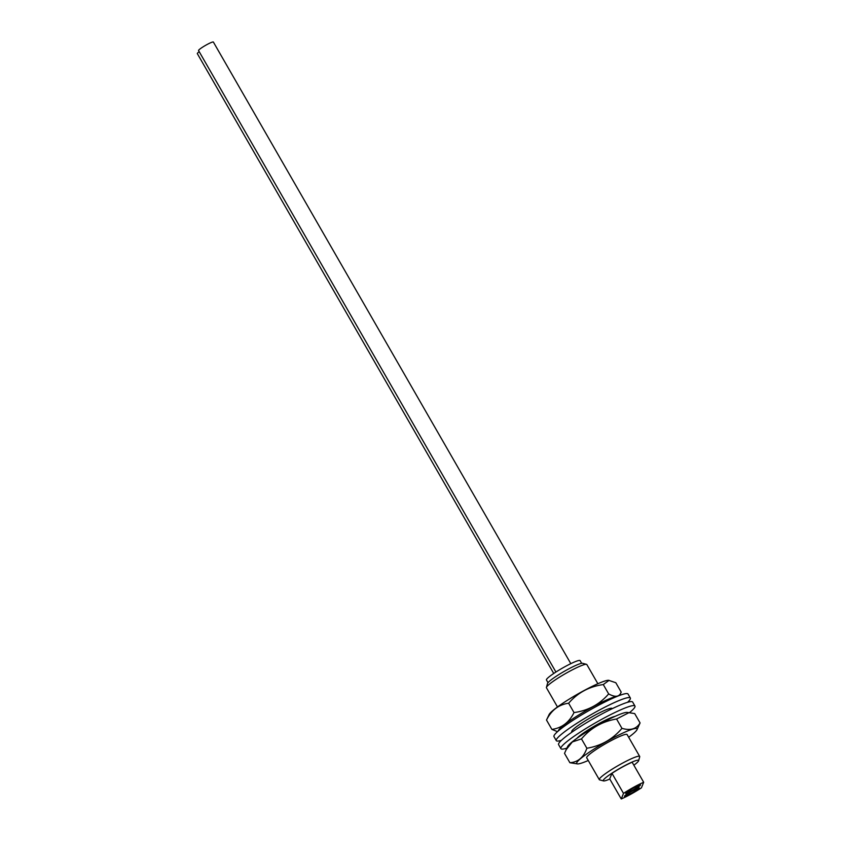 <?xml version="1.0" encoding="UTF-8"?>
<svg xmlns="http://www.w3.org/2000/svg" width="841" height="841" viewBox="0 0 841 841"><rect width="100%" height="100%" fill="white"/><g stroke="black" fill="none" stroke-linecap="round" stroke-linejoin="round"><path stroke-width="1.26" d="M633.862 765.205A20.384 2.46 150.1 0 0 638.624 760.737A20.384 2.46 150.1 0 0 622.414 766.908A20.384 2.46 150.1 0 0 603.533 780.911A20.384 2.46 150.1 0 0 609.799 779.039M603.533 780.911L599.612 779.88A23.296 2.807 -29.9 0 1 599.297 779.67A23.296 2.807 -29.9 0 1 621.184 763.88A23.296 2.807 -29.9 0 1 639.686 756.437A23.296 2.807 -29.9 0 1 639.707 756.826L638.624 760.737M546.429 687.391L547.512 683.481A20.384 2.46 -29.9 0 1 566.687 669.993A20.384 2.46 -29.9 0 1 582.603 663.307L586.524 664.337A23.296 2.807 150.1 0 0 568.337 671.98A23.296 2.807 150.1 0 0 546.429 687.391A23.296 2.807 150.1 0 0 546.45 687.77L557.478 706.955M597.877 683.722L586.839 664.548A23.296 2.807 150.1 0 0 586.524 664.337M633.704 787.554A8.547 1.03 150.1 0 0 625.672 793.336A8.547 1.03 150.1 0 0 632.464 790.614A8.547 1.03 150.1 0 0 624.432 796.406A8.547 1.03 150.1 0 0 631.223 793.673A8.547 1.03 150.1 0 0 639.244 787.88A8.547 1.03 150.1 0 0 632.464 790.614A8.547 1.03 150.1 0 0 640.485 784.821A8.547 1.03 150.1 0 0 633.704 787.554M625.715 793.095A8.547 1.03 150.1 0 0 630.151 791.392M624.474 796.164A8.547 1.03 150.1 0 0 628.91 794.461M547.996 682.682L546.45 679.991A19.417 2.334 -29.9 0 1 564.7 666.829A19.417 2.334 -29.9 0 1 580.111 660.627L581.667 663.318M633.872 787.134A19.417 2.334 150.1 0 0 623.507 793.389L611.975 773.331L609.714 778.903L621.247 798.95A19.417 2.334 150.1 0 0 641.42 787.838L643.68 782.277A19.417 2.334 150.1 0 0 633.872 787.134M643.68 782.277L632.148 762.23A19.417 2.334 150.1 0 0 622.34 767.087A19.417 2.334 150.1 0 0 611.975 773.331M623.507 793.389L621.247 798.95M635.312 790.771A8.547 1.03 150.1 0 0 639.023 787.796M636.553 787.712A8.547 1.03 150.1 0 0 640.264 784.737M553.746 673.473L197.32 53.624A8.547 1.03 -29.9 0 1 197.33 53.446A8.547 1.03 -29.9 0 1 199.212 51.69M634.577 789.499A5.824 0.704 -29.9 0 1 636.7 788.911L636.889 789.236A5.824 0.704 -29.9 0 1 632.316 792.685A5.824 0.704 -29.9 0 1 626.787 795.05A5.824 0.704 -29.9 0 1 631.37 791.602A5.824 0.704 -29.9 0 1 636.889 789.236M626.787 795.05L626.598 794.713A5.824 0.704 -29.9 0 1 628.174 793.179M635.828 786.44A5.824 0.704 -29.9 0 1 637.941 785.841L638.13 786.177A5.824 0.704 -29.9 0 1 634.03 789.342A5.824 0.704 -29.9 0 1 628.038 791.991A5.824 0.704 -29.9 0 1 632.138 788.826A5.824 0.704 -29.9 0 1 638.13 786.177M628.038 791.991L627.838 791.654A5.824 0.704 -29.9 0 1 629.415 790.12M569.893 762.724L564.511 753.368L567.57 746.598A34.838 4.194 -29.9 0 1 595.586 726.487A34.838 4.194 -29.9 0 1 627.06 712.39L634.692 713.578L640.075 722.934C636.521 729 630.477 730.808 621.951 728.359C612.7 739.271 601 745.904 586.86 748.248C583.696 757.321 578.04 762.146 569.893 762.724L577.525 763.901A34.838 4.194 -29.9 0 1 576.632 763.334A34.838 4.194 -29.9 0 1 606.329 741.667A34.838 4.194 -29.9 0 1 637.173 729A34.838 4.194 -29.9 0 1 637.015 729.694A34.838 4.194 -29.9 0 1 628.658 737.263M565.951 749.962L572.332 741.941L581.478 738.892C590.708 728.001 602.398 721.368 616.569 719.002L629.163 712.558M588.258 760.485A34.838 4.194 -29.9 0 1 577.525 763.901M637.015 729.694L640.075 722.934M599.297 779.67L586.703 757.783A23.296 2.807 -29.9 0 1 586.661 757.646A23.296 2.807 -29.9 0 1 606.014 743.444A23.296 2.807 -29.9 0 1 627.102 734.55A23.296 2.807 -29.9 0 1 627.144 734.687M616.569 719.002L621.951 728.359M581.478 738.892L586.86 748.248M571.954 732.122L571.722 731.712A23.296 2.807 -29.9 0 1 571.743 731.207A23.296 2.807 -29.9 0 1 592.064 716.784A23.296 2.807 -29.9 0 1 612.111 708.49A23.296 2.807 -29.9 0 1 612.164 708.711M561.389 740.353A42.712 5.141 -29.9 0 1 556.29 740.627L553.977 736.611A42.712 5.141 -29.9 0 1 554.019 735.686A42.712 5.141 -29.9 0 1 591.286 709.247A42.712 5.141 -29.9 0 1 628.038 694.025L630.351 698.041A42.712 5.141 -29.9 0 1 630.308 698.966A42.712 5.141 -29.9 0 1 627.544 702.319M556.29 740.627A42.712 5.141 -29.9 0 1 556.332 739.691A42.712 5.141 -29.9 0 1 593.588 713.252A42.712 5.141 -29.9 0 1 630.351 698.041M577.042 738.23A23.296 2.807 -29.9 0 1 595.134 725.688A23.296 2.807 -29.9 0 1 615.065 716.364M566.845 748.122A42.712 5.141 -29.9 0 1 560.894 748.648L558.592 744.632A42.712 5.141 -29.9 0 1 558.634 743.707A42.712 5.141 -29.9 0 1 595.891 717.268A42.712 5.141 -29.9 0 1 632.653 702.046L634.955 706.062A42.712 5.141 -29.9 0 1 634.913 706.987A42.712 5.141 -29.9 0 1 629.583 712.59M560.894 748.648A42.712 5.141 -29.9 0 1 560.936 747.712A42.712 5.141 -29.9 0 1 598.203 721.273A42.712 5.141 -29.9 0 1 634.955 706.062M609.084 680.348L603.281 684.563C589.257 686.519 577.704 692.732 568.632 703.223C558.76 704.59 551.381 710.193 546.503 720.043L549.12 714.524A34.838 4.194 -29.9 0 1 549.341 714.146A34.838 4.194 -29.9 0 1 577.956 693.941A34.838 4.194 -29.9 0 1 608.611 680.306L615.812 682.724L621.184 692.09L619.628 695.412M558.193 731.071A34.838 4.194 -29.9 0 1 558.561 730.188A34.838 4.194 -29.9 0 1 585.998 710.656A34.838 4.194 -29.9 0 1 617.178 696.359M546.503 720.043L551.885 729.399L557.299 731.575M582.75 714.209A23.296 2.807 -29.9 0 1 588.122 711.044M603.281 684.563L608.663 693.92C599.549 704.422 588.006 710.645 574.014 712.579C569.126 722.43 561.756 728.043 551.885 729.399M621.184 692.09C619.491 696.968 615.318 697.578 608.663 693.92M568.632 703.223L574.014 712.579M555.922 672.033L198.56 50.565A8.547 1.03 -29.9 0 1 198.571 50.386A8.547 1.03 -29.9 0 1 206.024 45.099A8.547 1.03 -29.9 0 1 213.372 42.05L570.818 663.654M627.102 734.55L639.686 756.437"/></g></svg>
